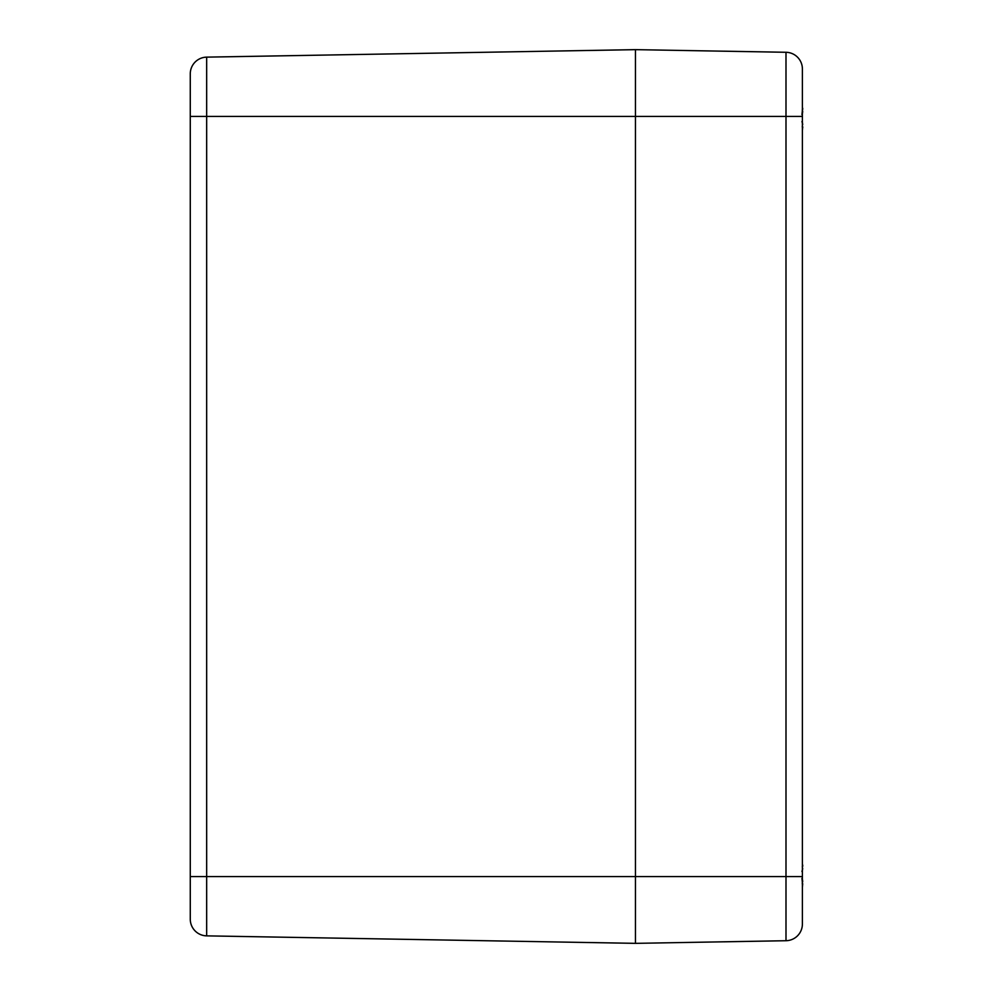 <?xml version="1.0" encoding="UTF-8"?>
<svg xmlns="http://www.w3.org/2000/svg" width="993" height="993" viewBox="0 0 993 993"><rect width="100%" height="100%" fill="white"/><g stroke="black" fill="none" stroke-linecap="round" stroke-linejoin="round"><path stroke-width="1.49" d="M190.271 876.571L206.668 876.571L206.668 57.135L635.446 49.65L635.446 943.35L635.446 49.65L206.668 57.135A16.695 16.695 0 0 0 190.271 73.83L190.271 919.17A16.695 16.695 0 0 0 206.668 935.865A16.695 16.695 0 0 1 190.271 919.17M635.446 943.35L785.997 940.719L635.446 943.35L206.668 935.865L206.668 876.571L802.394 876.571L802.394 68.964A16.695 16.695 0 0 0 785.997 52.281A16.695 16.695 0 0 1 802.394 68.964M635.446 49.65L785.997 52.281L785.997 940.719A16.695 16.695 0 0 0 802.394 924.036L802.394 876.571M802.394 108.225L802.555 109.789M802.369 130.207L802.704 126.943M802.394 865.027L802.629 866.492M802.369 887.022L802.704 883.758M802.257 126.21L802.394 127.973M802.394 125.999L802.369 122.102L802.679 124.572M802.369 114.083L802.679 111.576M802.679 108.175L802.704 109.242M802.679 109.354L802.257 109.975L802.679 109.354M802.257 883.025L802.394 884.775M802.394 882.802L802.369 878.917L802.679 881.374M802.369 870.898L802.679 868.379M802.679 864.977L802.704 866.057M802.679 866.157L802.257 866.79L802.679 866.157M802.394 116.429L190.271 116.429M802.394 130.095L802.505 129.413M802.716 127.638L802.716 126.843M802.394 886.898L802.518 886.128M802.692 111.601L802.394 110.161L801.959 114.704M802.692 124.584L801.959 121.481M801.959 878.296L802.394 882.839L802.692 881.25M802.692 868.403L801.959 871.519"/></g></svg>
